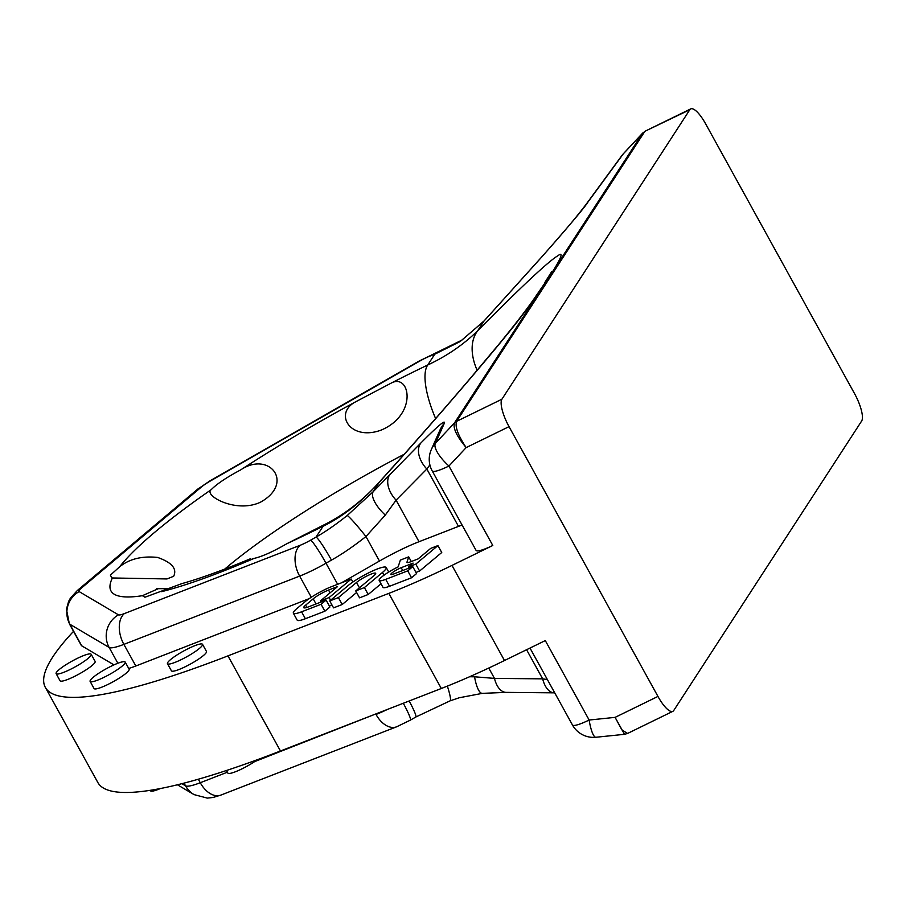 <?xml version="1.0" encoding="UTF-8"?>
<svg xmlns="http://www.w3.org/2000/svg" width="907" height="907" viewBox="0 0 907 907"><rect width="100%" height="100%" fill="white"/><g stroke="black" fill="none" stroke-linecap="round" stroke-linejoin="round"><path stroke-width="1.36" d="M501.911 399.216L689.808 109.736A24.024 6.927 -116 0 1 690.726 108.897A24.024 6.927 -116 0 1 705.601 123.806L854.53 393.581A24.024 6.927 64 0 1 861.65 421.018L673.742 710.498A24.024 6.927 -116 0 1 672.835 711.337A24.024 6.927 -116 0 1 657.949 696.429L509.031 426.641A24.024 6.927 64 0 1 501.911 399.216L456.618 421.347C454.792 426.528 457.978 435.281 466.164 447.593L509.031 426.641M689.808 109.736L645.467 131.016L642.394 133.431A8.004 7.551 33 0 1 644.526 131.866L456.618 421.347A8.004 7.551 33 0 0 454.486 422.911C452.797 428.013 456.686 436.233 466.164 447.593L448.931 466.028A24.024 7.857 -136.9 0 1 435.428 443.296L444.215 423.512C445.099 421.052 444.509 419.249 420.916 442.945A24.024 15.544 44.6 0 0 426.834 469.032L396.087 500.165L385.294 515.085L365.952 536.536C353.231 546.547 341.724 554.404 331.44 560.107L326.01 563.213A40.044 6.542 151.1 0 1 299.639 576.104L123.885 644.378A40.044 6.542 151.1 0 1 109.157 647.473L69.805 624.22A24.024 23.593 -59.4 0 1 79.113 591.579A16.02 2.619 151.1 0 1 81.324 588.167L201.422 487.002A24.024 18.287 -130.1 0 0 197.409 489.383L77.299 590.548A24.024 18.287 49.9 0 1 81.324 588.167M657.949 696.429L615.093 717.369L621.93 729.942L627.576 733.446L624.526 734.319L615.093 717.369L589.142 720.033L545.288 640.58L504.485 660.523A200.22 32.697 151.1 0 1 441.312 688.492L280.467 750.985A481.175 78.592 -28.9 0 1 97.854 782.526L45.35 687.415A481.175 78.592 -28.9 0 0 227.963 655.874L280.467 750.985M642.678 133.08L623.619 153.464A24.024 7.857 43.1 0 0 623.336 153.816L642.394 133.431L454.486 422.911L435.428 443.296A24.024 23.661 -156.1 0 0 431.301 449.611A24.024 24.024 0 0 0 432.231 470.96A24.024 3.923 151.1 0 0 448.931 466.028L492.784 545.47L451.981 565.412A200.22 32.697 151.1 0 1 388.808 593.382L227.963 655.874M627.576 733.446L672.835 711.337M420.916 442.945L373.242 491.662L347.2 515.527C335.726 524.654 325.352 531.831 316.078 537.046A24.024 2.268 60.2 0 1 331.44 560.107M477.127 370.271A60.066 37.198 -135.5 0 1 477.706 330.726C521.684 286.385 548.372 261.409 557.771 255.808C566.331 249.255 556.297 266.658 547.76 278.903C543.112 286.986 524.734 313.323 505.165 336.848C483.08 364.047 428.682 427.616 379.455 482.093C361.292 502.093 342.495 516.82 323.073 526.275A290.319 47.413 151.1 0 1 286.725 543.781L324.944 524.382A60.066 14.977 63.5 0 0 323.073 526.275L316.078 537.046L310.648 540.153A16.02 2.619 151.1 0 1 300.104 545.311A24.024 15.079 68.8 0 0 299.639 576.104L311.305 597.237M623.619 153.464A24.024 24.024 0 0 0 621.794 155.664A24.024 21.042 36.3 0 1 623.336 153.816L587.929 202.102C584.72 207.352 569.188 225.798 541.343 257.429L483.919 321.157A24.024 6.338 -137.2 0 1 484.134 320.874L461.867 340.136L432.956 354.342A24.024 15.079 -111.2 0 0 430.201 355.986A16.02 2.619 -28.9 0 0 419.658 361.133L210.447 480.948A16.02 2.619 -28.9 0 0 201.422 487.002M444.215 423.512A24.024 23.661 -156.1 0 0 440.088 429.816L431.301 449.611M492.784 545.47A24.024 3.923 151.1 0 1 476.084 550.402L432.231 470.96M73.535 631.351A481.175 78.592 -28.9 0 0 45.35 687.415M81.743 645.829A40.044 6.542 151.1 0 1 81.279 645.376L69.34 623.755A40.044 6.542 -28.9 0 0 69.805 624.22L81.743 645.829L113.976 664.888M90.122 681.406L94.056 688.538A20.022 3.265 -28.9 0 0 113.171 681.724A20.022 3.265 -28.9 0 0 129.123 669.185L125.177 662.053A20.022 3.265 151.1 0 1 109.237 674.593A20.022 3.265 151.1 0 1 90.122 681.406A20.022 3.265 151.1 0 1 101.04 671.804A20.022 3.265 151.1 0 1 121.334 662.087A40.044 6.542 151.1 0 0 123.284 661.679A20.022 3.265 151.1 0 1 125.177 662.053M309.219 598.631L135.823 665.999A40.044 6.542 151.1 0 1 128.703 668.425M341.451 582.827L379.477 561.048A60.066 9.807 -28.9 0 1 419.023 541.717L458.5 526.389A60.066 9.807 -28.9 0 1 462.082 525.04M202.533 644.321L206.467 651.453A20.022 3.265 151.1 0 1 206.172 652.711A20.022 3.265 151.1 0 1 187.919 665.398A20.022 3.265 151.1 0 1 171.412 670.806L167.478 663.675A20.022 3.265 151.1 0 1 167.784 662.416A20.022 3.265 151.1 0 1 186.037 649.741A20.022 3.265 151.1 0 1 202.533 644.321A20.022 3.265 151.1 0 1 202.227 645.58A20.022 3.265 151.1 0 1 183.974 658.255A20.022 3.265 151.1 0 1 167.478 663.675M91.188 654.287L95.122 661.43A20.022 3.265 151.1 0 1 94.816 662.688A20.022 3.265 151.1 0 1 76.562 675.364A20.022 3.265 151.1 0 1 60.066 680.783L56.132 673.64A20.022 3.265 151.1 0 1 56.427 672.382A20.022 3.265 151.1 0 1 74.68 659.706A20.022 3.265 151.1 0 1 91.188 654.287A20.022 3.265 151.1 0 1 90.881 655.557A20.022 3.265 151.1 0 1 72.628 668.232A20.022 3.265 151.1 0 1 56.132 673.64M415.962 572.442L419.601 571.036L441.743 552.51L437.922 545.595L430.7 548.384L418.127 558.893L410.735 561.75A10.011 1.633 151.1 0 1 406.994 562.385A10.011 1.633 151.1 0 1 406.994 562.068L408.706 556.864L400.372 560.084L398.116 566.898A17.539 2.868 -28.9 0 0 379.171 580.446A17.539 2.868 -28.9 0 0 385.724 579.346L407.731 570.854L412.764 566.648L393.638 574.018A7.528 1.224 151.1 0 1 390.826 574.494A7.528 1.224 151.1 0 1 394.092 571.421A7.528 1.224 151.1 0 1 401.2 567.691L413.104 563.1L408.558 566.909L415.78 564.12L437.922 545.595M379.171 580.446L382.992 587.373A17.539 2.868 -28.9 0 0 389.534 586.262L411.551 577.77L416.574 573.564L412.764 566.648M368.219 594.482L364.399 587.566L382.505 572.43A24.024 3.923 -28.9 0 0 386.201 567.499A24.024 3.923 -28.9 0 0 370.578 571.909A24.024 3.923 -28.9 0 0 347.835 585.797L329.74 600.944L338.402 597.6L356.508 582.453A12.018 1.961 151.1 0 1 367.879 575.514A12.018 1.961 151.1 0 1 375.691 573.303A12.018 1.961 151.1 0 1 373.831 575.764L355.737 590.911L359.557 597.826L368.219 594.482L381.019 583.779M329.74 600.944L333.561 607.86L342.222 604.516L356.598 592.486M293.346 613.2L297.167 620.116A22.029 3.594 -28.9 0 0 305.387 618.721L324.887 611.205L329.921 606.998L326.101 600.083L308.414 606.896A12.539 2.052 151.1 0 1 303.743 607.69A12.539 2.052 151.1 0 1 305.659 605.128L313.198 598.824A12.539 2.052 151.1 0 1 328.538 590.072L337.54 586.602L320.454 600.899L329.116 597.554L351.236 579.051L331.747 586.568A22.029 3.594 -28.9 0 0 304.786 601.953L296.748 608.688A22.029 3.594 -28.9 0 0 293.346 613.2A22.029 3.594 -28.9 0 0 301.566 611.806L321.067 604.289L326.101 600.083M329.298 605.876L331.905 604.867M587.929 202.102A24.024 21.042 -143.7 0 0 586.387 203.939L586.387 203.939C577.237 216.183 562.204 234.017 541.286 257.441L484.134 320.874M435.621 418.569A60.066 19.637 -115.6 0 1 427.775 364.977C446.856 356.043 463.5 344.637 477.706 330.726L483.919 321.157L460.11 341.576A24.024 15.51 -123 0 1 461.867 340.136M460.11 341.576L434.759 354.206A24.024 15.079 -111.2 0 1 437.514 352.562M554.721 692.846L506.163 692.381L482.365 693.356A24.024 6.655 -94.8 0 1 474.565 676.792L469.588 676.758M482.365 693.356L459.271 697.755L450.099 700.839A24.024 2.868 -110.7 0 0 447.366 686.111M450.099 700.839L415.848 716.995A24.024 2.268 -119.8 0 0 409.182 700.975M257.373 759.715A20.022 3.265 151.1 0 1 239.097 770.213A20.022 3.265 151.1 0 1 227.861 773.059L226.455 770.508M160.358 788.546A20.022 3.265 151.1 0 1 150.505 790.779L150.256 790.326M506.163 692.381A24.024 13.038 -89.5 0 1 494.474 678.391L474.565 676.792M547.375 679.536L542.658 678.855L526.582 649.729M595.933 737.255A24.024 5.17 84.1 0 1 589.142 720.033A24.024 3.923 151.1 0 1 572.453 724.965A24.024 24.024 0 0 0 595.933 737.255L624.526 734.319M554.347 692.846A24.024 13.038 -89.5 0 1 542.669 678.855L494.474 678.391L488.76 668.051M324.944 524.382C345.204 514.099 363.344 499.984 379.375 482.036L373.242 491.662A24.024 9.331 43.3 0 0 385.294 515.085M547.76 278.903L536.638 295.002C529.756 305.444 517.364 321.634 499.474 343.56L471.742 376.62C443.251 410.123 412.47 445.258 379.375 482.036L379.375 482.036M347.2 515.527A24.024 1.621 51.1 0 1 365.952 536.536L379.477 561.048M390.169 474.078A24.024 15.544 44.6 0 0 396.087 500.165L419.023 541.717M429.884 464.86L426.834 469.032L458.5 526.389M355.793 401.733L390.928 383.242C409.975 372.426 418.161 414.397 381.28 430.054C350.057 441.675 333.243 413.15 355.793 401.733A290.319 47.413 -28.9 0 0 240.638 469.917C269.413 450.416 294.968 483.182 260.411 502.229C235.684 513.793 203.225 495.109 211.206 489.667C216.784 483.975 226.591 477.388 240.638 469.917M111.878 577.963L110.382 575.14L119.588 566.841C129.293 558.939 141.968 555.81 157.591 557.431C171.888 562.476 177.25 568.746 173.668 576.262L167.001 578.949L111.969 577.963M168.237 588.7L158.351 588.666L142.388 595.695L144.939 597.225L181.842 583.632M252.259 558.735L254.085 558.406C262.078 556.592 272.962 551.705 286.725 543.781M419.601 571.036L415.78 564.12M409.17 568.031L408.558 566.909M411.551 577.77L407.731 570.854M411.29 561.535L408.706 556.864M355.737 590.911L364.399 587.566M342.222 604.516L338.402 597.6M352.891 582.033L351.236 579.051M330.59 600.23L329.116 597.554M321.067 602.021L320.454 600.899M324.887 611.205L321.067 604.289M451.981 565.412L504.485 660.523M135.823 665.999L123.885 644.378A24.024 15.079 68.8 0 1 124.35 613.597A16.02 2.619 151.1 0 1 118.454 614.833L79.113 591.579M117.865 663.255L109.157 647.473A24.024 23.593 120.6 0 1 118.454 614.833M430.201 355.986L434.759 354.206L427.775 364.977A290.319 47.413 -28.9 0 0 390.928 383.242M404.227 454.237A230.253 37.606 -28.9 0 0 224.755 569.086M415.848 716.995L410.418 720.113A24.024 2.268 -119.8 0 0 403.309 703.265M184.042 783.126L185.527 785.813L181.91 783.671M227.385 772.197L200.266 782.73A40.044 6.542 151.1 0 1 185.527 785.813A24.024 23.593 -59.4 0 0 194.064 794.611L207.295 798.103L213.156 797.446L220.877 795.088A24.024 15.079 -111.2 0 1 200.266 782.73L198.327 779.226M375.747 713.968L254.674 761.597M387.538 709.387A40.044 6.542 151.1 0 1 376.008 714.444A24.024 15.079 -111.2 0 0 396.631 726.802L410.418 720.113M441.312 688.492L388.808 593.382M337.642 584.289L326.01 563.213A24.024 2.268 60.2 0 0 310.648 540.153M300.104 545.311L124.35 613.597M211.206 489.667A290.319 47.413 -28.9 0 0 119.588 566.841M142.388 595.695A290.319 47.413 151.1 0 1 112.377 577.963M254.085 558.406A290.319 47.413 151.1 0 1 161.616 591.67M210.447 480.948A24.024 2.268 -119.8 0 0 209.959 480.857L197.409 489.383M419.658 361.133A24.024 2.268 -119.8 0 0 419.17 361.043L209.959 480.857M402.753 570.503L401.2 567.691M389.534 586.262L385.724 579.346M384.024 575.185L382.505 572.43M359.455 587.804L356.508 582.453M330.069 592.849L328.538 590.072M316.033 603.96L313.198 598.824M306.929 607.429L305.659 605.128M305.387 618.721L301.566 611.806M690.726 108.897L645.467 131.016M621.794 155.664L586.387 203.939M529.994 648.063L572.453 724.965M396.631 726.802L220.877 795.088M194.064 794.611L177.432 784.782M551.705 271.612L544.438 283.12M69.34 623.755L66.438 609.232L68.603 601.454L70.383 598.178L77.299 590.548M419.17 361.043L432.956 354.342M181.842 583.62C200.016 578.553 222.85 570.276 250.343 558.791M158.351 588.666L156.571 588.779M388.718 572.056L386.201 567.499"/></g></svg>
